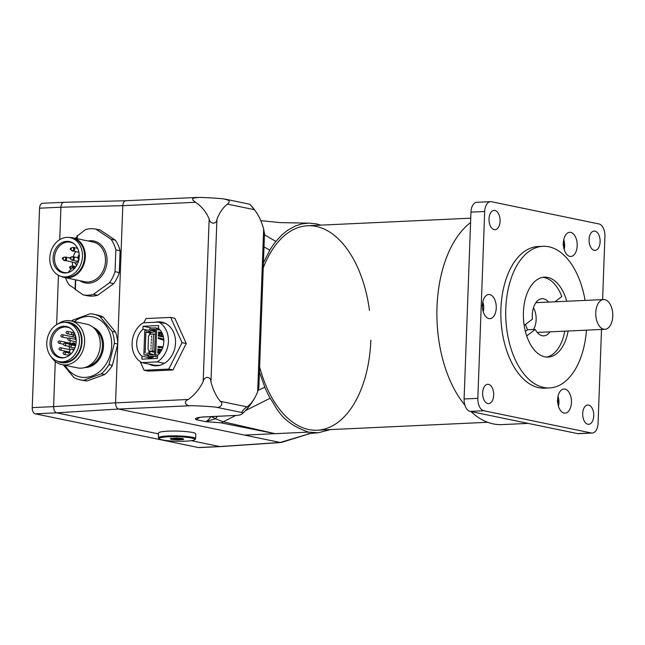 <?xml version="1.0" encoding="UTF-8"?>
<svg xmlns="http://www.w3.org/2000/svg" width="645" height="645" viewBox="0 0 645 645"><rect width="100%" height="100%" fill="white"/><g stroke="black" fill="none" stroke-linecap="round" stroke-linejoin="round"><path stroke-width="0.97" d="M525.385 331.449L527.594 329.748L535.229 329.393L526.699 335.948M525.586 324.379A18.608 10.618 87.3 0 0 527.594 329.748M555.619 301.288A40.006 22.833 -92.7 0 1 555.756 301.779M524.175 325.451L532.391 319.146A18.608 10.618 -92.7 0 1 542.042 298.691A18.608 10.618 -92.7 0 1 548.581 302.11M554.934 301.812L561.795 296.547A40.006 22.833 -92.7 0 0 542.735 277.342M549.959 331.853A18.608 10.618 -92.7 0 1 543.767 335.86A18.608 10.618 -92.7 0 1 535.229 329.393M564.77 331.159A40.006 22.833 -92.7 0 1 546.436 357.056M470.729 218.179L307.689 225.75A102.337 58.405 -92.7 0 0 263.241 267.941A102.337 58.405 -92.7 0 1 307.689 225.75A102.337 58.405 -92.7 0 1 316.163 226.427A102.337 58.405 -92.7 0 1 369.472 310.43M370.851 340.173A102.337 58.405 -92.7 0 1 317.187 430.207A102.337 58.405 -92.7 0 1 259.613 366.932A102.337 58.405 -92.7 0 0 317.187 430.207L487.693 422.29M595.77 312.672A14.883 8.498 -92.7 0 1 603.575 299.554A14.883 8.498 -92.7 0 1 612.75 314.034A14.883 8.498 -92.7 0 1 604.954 329.297A14.883 8.498 -92.7 0 1 595.77 312.672M481.815 305.222L482.766 305.649A17.786 15.899 179 0 0 482.452 304.674M482.42 306.367A18.173 7.716 -21.7 0 0 482.766 305.649M482.799 301.997A10.643 6.071 -92.7 0 1 483.395 304.214A10.643 6.071 -92.7 0 1 483.637 309.503A10.643 6.071 -92.7 0 1 483.258 311.769M563.633 247.108A17.786 17.584 -34.9 0 0 563.754 243.729L562.996 244.471M563.746 239.779A10.643 6.071 -92.7 0 1 564.335 241.996A10.643 6.071 -92.7 0 1 564.657 246.172A10.643 6.071 -92.7 0 1 564.577 247.293A10.643 6.071 -92.7 0 1 564.198 249.55M557.885 403.81A17.786 17.584 -34.9 0 0 558.006 400.432L557.248 401.174M557.998 396.481A10.643 6.071 -92.7 0 1 558.586 398.699A10.643 6.071 -92.7 0 1 558.909 402.875A10.643 6.071 -92.7 0 1 558.836 403.996A10.643 6.071 -92.7 0 1 558.449 406.253M570.72 232.377A12.094 6.902 -92.7 0 1 577.194 244.931A12.094 6.902 -92.7 0 1 570.841 256.46A12.094 6.902 -92.7 0 1 563.383 244.697A12.094 6.902 -92.7 0 1 569.712 232.297A12.094 6.902 -92.7 0 1 570.72 232.377M564.972 389.072A12.094 6.902 -92.7 0 1 571.446 401.633A12.094 6.902 -92.7 0 1 565.093 413.163A12.094 6.902 -92.7 0 1 557.635 401.4A12.094 6.902 -92.7 0 1 563.972 388.991A12.094 6.902 -92.7 0 1 564.972 389.072M489.773 294.588A12.094 6.902 -92.7 0 1 496.255 307.141A12.094 6.902 -92.7 0 1 489.894 318.67A12.094 6.902 -92.7 0 1 482.444 306.907A12.094 6.902 -92.7 0 1 488.773 294.507A12.094 6.902 -92.7 0 1 489.773 294.588M568.124 331.006A40.006 22.833 -92.7 0 1 548.121 357.08A40.006 22.833 -92.7 0 1 523.458 318.178A40.006 22.833 -92.7 0 1 544.412 277.156A40.006 22.833 -92.7 0 1 547.718 277.423A40.006 22.833 -92.7 0 1 566.745 301.263M533.488 307.738A14.883 8.498 -92.7 0 1 533.399 329.482M470.963 411.566A105.32 60.106 87.3 0 0 493.288 423.91A105.32 60.106 87.3 0 0 502.004 424.603L528.174 423.394M470.568 222.541A105.32 60.106 87.3 0 0 436.971 307.947A105.32 60.106 87.3 0 0 464.86 405.06M490.547 201.659L476.808 202.296A11.167 6.369 87.3 0 0 470.955 212.132L464.102 398.981A11.167 6.369 87.3 0 0 470.068 411.381L577.557 433.601A11.167 6.369 87.3 0 0 578.484 433.674L592.215 433.037A11.167 6.369 -92.7 0 1 591.296 432.964L483.806 410.744A11.167 6.369 -92.7 0 1 477.84 398.344L484.685 211.495A11.167 6.369 -92.7 0 1 490.547 201.659A11.167 6.369 -92.7 0 1 491.466 201.732L598.955 223.952A11.167 6.369 -92.7 0 1 604.921 236.344L602.607 299.603M586.474 330.151A70.894 40.458 -92.7 0 1 549.556 387.935A70.894 40.458 -92.7 0 1 505.849 319.001A70.894 40.458 -92.7 0 1 542.977 246.301A70.894 40.458 -92.7 0 1 548.847 246.777A70.894 40.458 -92.7 0 1 585.088 300.417M549.556 387.935L544.67 388.161A70.894 40.458 -92.7 0 1 500.963 319.227A70.894 40.458 -92.7 0 1 538.091 246.527L542.977 246.301M601.511 329.458L598.076 423.201A11.167 6.369 -92.7 0 1 592.215 433.037M588.571 405.052A9.675 5.523 -92.7 0 1 593.755 415.098A9.675 5.523 -92.7 0 1 588.667 424.321A9.675 5.523 -92.7 0 1 582.701 414.904A9.675 5.523 -92.7 0 1 587.772 404.987A9.675 5.523 -92.7 0 1 588.571 405.052M488.515 384.372A9.675 5.523 -92.7 0 1 493.699 394.409A9.675 5.523 -92.7 0 1 488.612 403.633A9.675 5.523 -92.7 0 1 482.645 394.224A9.675 5.523 -92.7 0 1 487.717 384.307A9.675 5.523 -92.7 0 1 488.515 384.372M494.892 210.439A9.675 5.523 -92.7 0 1 500.077 220.485A9.675 5.523 -92.7 0 1 494.989 229.709A9.675 5.523 -92.7 0 1 489.023 220.3A9.675 5.523 -92.7 0 1 494.094 210.375A9.675 5.523 -92.7 0 1 494.892 210.439M594.948 231.12A9.675 5.523 -92.7 0 1 600.132 241.166A9.675 5.523 -92.7 0 1 595.045 250.389A9.675 5.523 -92.7 0 1 589.078 240.98A9.675 5.523 -92.7 0 1 594.15 231.055A9.675 5.523 -92.7 0 1 594.948 231.12M117.753 343.003L122.792 205.666L195.467 202.288A44.658 36.289 101.7 0 1 209.157 218.945L203.191 381.493A44.658 36.289 101.7 0 1 188.243 399.481L115.56 402.859L117.704 344.478M310.455 433.408L280.204 442.47A8.183 4.676 87.3 0 0 280.938 442.518L220.477 446.598A8.183 4.676 87.3 0 1 219.752 446.55L198.378 447.541A8.183 4.676 87.3 0 0 199.055 447.59L220.429 446.598A8.183 4.676 -92.7 0 1 219.752 446.55L191.363 440.68L219.752 446.55L280.204 442.47L118.543 409.051L191.226 405.681C185.575 406.584 183.099 401.44 188.243 399.481M115.56 402.859L53.616 406.624C53.688 410.018 54.68 412.091 56.599 412.824L158.525 433.892L56.599 412.824L118.543 409.051C116.64 408.317 115.648 406.253 115.56 402.859M53.616 406.624L55.268 361.514L53.616 406.624L32.25 407.616A5.579 3.185 87.3 0 0 35.233 413.816L56.599 412.824M56.623 324.669L58.437 275.302L56.623 324.669M59.743 239.658L60.928 207.214L59.743 239.658M125.759 200.748L63.895 202.296C62.17 202.586 61.178 204.223 60.928 207.214L122.792 205.666C123.122 202.337 124.251 200.716 126.178 200.78M195.467 202.288L192.766 199.974L192.702 198.741L193.831 197.999L198.862 197.41A44.658 5.297 -177.9 0 1 223.146 198.805L227.798 199.95L228.999 200.829L229.338 201.829L227.516 204.126L254.323 209.673L249.946 204.344M225.169 199.103L249.897 204.28A63.154 63.154 0 0 1 256.766 212.995A44.658 25.486 -92.7 0 1 263.652 229.048L257.694 391.604A44.658 25.486 -92.7 0 1 255.356 396.788A44.658 25.486 -92.7 0 1 247.091 406.858L220.292 401.319A44.658 25.486 -92.7 0 1 210.955 381.937L216.922 219.389A44.658 25.486 -92.7 0 1 227.516 204.126M254.323 209.673A44.658 25.486 -92.7 0 1 256.766 212.995M257.694 391.604L258.855 387.637L264.49 233.853L263.652 229.048M216.922 219.389C216.341 224.742 209.972 224.186 209.157 218.945M203.191 381.493C204.409 375.817 210.85 376.188 210.955 381.937M220.292 401.319C224.138 403.802 220.171 408.575 215.503 407.076L242.31 412.615C240.658 412.808 244.624 408.035 247.091 406.858M242.31 412.615A44.658 5.297 2.1 0 1 242.206 413.808A44.658 5.297 2.1 0 1 237.957 415.34L204.376 416.896C196.83 417.452 194.105 418.379 196.209 419.701L199.644 417.444M204.376 416.896A5.579 3.185 -92.7 0 0 204.82 416.936A5.579 3.185 -92.7 0 1 204.82 416.936L237.957 415.34M191.226 405.681A44.658 5.297 2.1 0 1 215.503 407.076M211.092 416.638C208.819 419.5 207.013 421.169 205.691 421.661L220.719 422.781L275.044 433.674L223.178 421.774L215.414 418.734M220.719 422.781A5.579 4.442 -78.9 0 0 223.178 421.774L235.691 415.501M196.209 419.701L205.691 421.661L215.406 418.734A11.167 2.201 35.7 0 0 211.108 416.646M215.406 418.734L217.518 416.347M320.928 225.137L316.252 223.847L308.745 223.106L301.949 223.871L295.426 225.952L287.493 230.346L281.857 234.957L275.891 241.424A104.942 59.896 87.3 0 0 269.844 250.131L263.434 262.838M280.938 442.518A8.183 4.676 87.3 0 0 281.583 442.397A8.183 4.676 87.3 0 0 281.712 442.357M259.427 372.036L264.821 387.185A104.942 59.896 87.3 0 0 270.142 398.239C276.657 407.076 280.422 422.531 308.616 432.118L318.291 432.763L330.442 429.594M63.855 202.296L42.489 203.288A5.579 3.185 87.3 0 0 39.563 208.206L60.928 207.214M198.378 447.541L35.233 413.816M32.25 407.616L39.563 208.206M115.334 240.174L111.085 239.295L95.847 229.096L100.096 229.975L115.334 240.174A33.492 27.211 101.7 0 1 120.091 250.736L119.293 272.577A33.492 27.211 101.7 0 1 113.746 283.615L97.701 295.265A33.492 27.211 101.7 0 1 87.398 295.741L83.149 294.87L75.207 289.355M111.085 239.295A33.492 27.211 101.7 0 1 115.842 249.857L120.091 250.736M115.842 249.857L115.044 271.698L119.293 272.577M115.044 271.698A33.492 27.211 101.7 0 1 109.497 282.736L113.746 283.615M109.497 282.736L93.452 294.386L97.701 295.265M93.452 294.386A33.492 27.211 101.7 0 1 83.149 294.87M65.459 277.721A33.492 27.211 101.7 0 0 69.184 284.937L75.086 288.887M61.517 276.52A20.285 16.48 -78.3 0 0 64.573 277.543A20.285 16.48 -78.3 0 0 84.818 261.015A20.285 16.48 -78.3 0 0 72.78 237.82A20.285 16.48 -78.3 0 0 69.571 237.545M77.158 236.062L85.543 229.58A33.492 27.211 -78.3 0 1 95.847 229.096M70.16 237.65L72.28 238.094A19.906 16.181 101.7 0 1 84.1 260.862A19.906 16.181 101.7 0 1 64.226 277.092L62.097 276.649A19.906 16.181 -78.3 0 0 81.971 260.427A19.906 16.181 -78.3 0 0 70.16 237.65A19.906 16.181 -78.3 0 0 49.794 257.911A19.906 16.181 -78.3 0 0 62.097 276.649M53.051 257.758A15.94 12.956 101.7 0 1 60.469 243.496A15.94 12.956 101.7 0 1 73.861 243.649A15.94 12.956 101.7 0 1 74.965 267.909A15.94 12.956 101.7 0 1 67.87 272.617A15.94 12.956 101.7 0 1 53.051 257.758M74.917 267.965L72.321 267.433L68.08 272.529A15.448 12.545 -78.3 0 0 68.378 272.472M68.08 272.529A15.448 12.545 101.7 0 1 64.065 272.496A15.448 12.545 101.7 0 1 54.906 254.831A15.448 12.545 101.7 0 1 70.321 242.246A15.448 12.545 101.7 0 1 74.272 243.979M72.321 267.433L72.732 267.933A2.604 2.12 -78.3 0 0 73.78 268.586A2.604 2.12 -78.3 0 0 74.352 268.61M75.65 251.719A15.448 12.545 -78.3 0 0 73.216 256.718M72.353 262.273A15.448 12.545 -78.3 0 0 72.716 265.917M78.859 259.564L75.473 263.636L75.884 264.136A2.604 2.12 -78.3 0 1 76.449 265.829M74.989 262.813A3.16 2.572 -78.3 0 0 75.812 264.047M75.159 238.303L76.997 236.973M78.795 256.734L78.255 256.073L79.472 256.033M46.779 342.866A19.906 16.181 101.7 0 1 67.145 322.605A19.906 16.181 101.7 0 1 78.956 345.381A19.906 16.181 101.7 0 1 59.082 361.603A19.906 16.181 101.7 0 1 46.779 342.866M63.694 326.281A15.94 12.956 101.7 0 1 70.845 328.603A15.94 12.956 101.7 0 1 70.458 354.428A15.94 12.956 101.7 0 1 64.855 357.564A15.94 12.956 101.7 0 1 50.036 344.116A15.94 12.956 101.7 0 1 63.694 326.281M67.145 322.605L69.265 323.048A19.906 16.181 101.7 0 1 81.077 345.817A19.906 16.181 101.7 0 1 61.211 362.038L59.082 361.603M64.806 322.339A20.471 16.633 101.7 0 1 81.528 345.913A20.471 16.633 101.7 0 1 56.825 360.918M51.165 356.741A22.325 18.141 -78.3 0 0 61.783 364.627A22.325 18.141 -78.3 0 0 84.068 346.438A22.325 18.141 -78.3 0 0 70.821 320.896A22.325 18.141 -78.3 0 0 57.945 323.927M61.783 364.627L77.448 367.868A22.325 18.141 -78.3 0 0 81.157 368.158A22.325 18.141 -78.3 0 0 100.104 347.421A22.325 18.141 -78.3 0 0 86.486 324.137L70.821 320.896M74.215 321.597A30.718 24.962 101.7 0 1 89.437 316.453A30.718 24.962 101.7 0 1 111.134 350.864A30.718 24.962 101.7 0 1 78.883 376.68A30.718 24.962 101.7 0 1 65.177 365.336M71.563 321.049A33.492 27.211 101.7 0 1 72.474 320.251L90.131 313.784A33.492 27.211 101.7 0 1 93.686 314.22A33.492 27.211 101.7 0 1 99.967 316.55L112.166 331.401A33.492 27.211 101.7 0 1 114.391 343.325L108.949 364.643A33.492 27.211 101.7 0 1 101.338 373.802L104.732 374.503L87.083 380.961A33.492 27.211 101.7 0 1 83.528 380.526L80.125 379.824A33.492 27.211 101.7 0 1 73.844 377.494L63.428 364.973M101.338 373.802L83.681 380.26A33.492 27.211 101.7 0 1 80.125 379.824M83.681 380.26L87.083 380.961M108.949 364.643L112.343 365.344A33.492 27.211 101.7 0 1 104.732 374.503M114.391 343.325L117.793 344.027L112.343 365.344M112.166 331.401L115.568 332.102A33.492 27.211 101.7 0 1 117.793 344.027M99.967 316.55L103.361 317.251L115.568 332.102M93.686 314.22L97.081 314.929A33.492 27.211 101.7 0 1 103.361 317.251M75.312 337.383A2.233 1.814 101.7 0 1 75.796 336.932M74.764 337.271A2.233 1.814 101.7 0 1 75.715 336.585M65.363 357.419A15.448 12.545 101.7 0 1 61.049 357.451A15.448 12.545 101.7 0 1 51.882 339.786A15.448 12.545 101.7 0 1 67.298 327.2A15.448 12.545 101.7 0 1 71.256 328.934M73.594 350.517L72.853 349.614A2.233 1.814 -78.3 0 0 71.95 349.05A2.233 1.814 -78.3 0 0 69.926 350.259A2.233 1.814 -78.3 0 0 70.144 352.863L70.998 353.903M73.877 335.11A15.448 12.545 -78.3 0 0 72.538 336.811M70.539 340.665A15.448 12.545 -78.3 0 0 69.805 343.132M69.354 346.575A15.448 12.545 -78.3 0 0 69.491 349.598M72.014 343.583A2.233 1.814 101.7 0 1 73.603 342.842A2.233 1.814 101.7 0 1 73.74 342.858A2.233 1.814 101.7 0 1 75.094 345.269M72.95 343.777A1.838 1.5 101.7 0 1 74.82 343.672M72.571 343.696A2.233 1.814 101.7 0 1 74.014 342.947M171.022 439.374L177.633 439.922L183.623 439.535L183.011 438.6L176.399 438.044L170.409 438.431L171.022 439.374L171.594 438.358M177.633 439.922L177.577 439.076L171.747 438.342M183.623 439.535L182.866 438.737L177.577 439.076L177.601 438.14M166.821 436.875A17.867 2.274 1.4 0 1 186.308 437.27A17.867 2.274 1.4 0 1 194.717 439.705A17.867 2.274 1.4 0 1 176.964 441.253A17.867 2.274 1.4 0 1 159.299 438.842A17.867 2.274 1.4 0 1 166.821 436.875M194.717 439.705L195.475 438.995A18.608 2.362 -178.6 0 0 195.637 438.697A18.608 2.362 -178.6 0 0 185.671 436.359A18.608 2.362 -178.6 0 0 166.41 436.052A18.608 2.362 -178.6 0 0 158.436 437.794A18.608 2.362 -178.6 0 0 158.581 438.1L159.299 438.842M158.436 437.794L158.549 432.997A18.608 2.362 1.4 0 1 166.531 431.255A18.608 2.362 1.4 0 1 185.792 431.561A18.608 2.362 1.4 0 1 195.749 433.9L195.637 438.697M159.928 365.255L155.074 365.344L141.827 362.603L157.219 361.893A22.14 17.995 -78.3 0 0 168.418 341.503A22.14 17.995 -78.3 0 0 158.678 322.081L143.287 322.798A22.14 17.995 -78.3 0 0 132.088 343.188A22.14 17.995 -78.3 0 0 141.827 362.603M148.947 364.078A22.14 17.995 -78.3 0 0 152.889 365.497A22.14 17.995 -78.3 0 0 164.33 363.361L157.219 361.893M164.33 363.361A22.14 17.995 -78.3 0 0 175.529 342.971A22.14 17.995 -78.3 0 0 165.789 323.556L158.678 322.081M140.191 361.603L144.085 370.238L168.756 369.093L182.043 342.672L170.651 317.396L145.98 318.541L143.851 322.774M168.756 369.093L172.965 369.964L148.294 371.109L144.085 370.238M172.965 369.964L186.252 343.535L182.043 342.672M186.252 343.535L174.859 318.259L170.651 317.396M153.155 364.949A22.14 17.995 -78.3 0 0 155.026 365.78M165.789 323.556A22.14 17.995 -78.3 0 0 161.855 322.129A22.14 17.995 -78.3 0 0 155.364 322.234M163.919 322.718A22.14 17.995 -78.3 0 0 161.879 322.742M158.638 325.548L143.069 326.273L142.964 329.24A16.56 13.456 -78.3 0 0 141.973 356.169L141.868 359.136L157.436 358.418L157.541 355.451A16.56 13.456 -78.3 0 0 158.533 328.515L158.638 325.548M151.809 328.079L143.069 326.273M148.165 357.451L141.973 356.169M147.503 330.175L142.964 329.24M151.446 337.48L151.502 335.997L151.446 337.48M151.011 349.292L151.067 347.816L151.011 349.292M151.333 340.431L151.39 338.956L151.333 340.431M151.228 343.382L151.285 341.906L151.228 343.382M151.124 346.341L151.019 344.865L151.124 346.341M163.54 339.713L163.524 340.189M153.47 334.062L150.116 334.223L148.519 336.142L148.036 349.429L149.487 351.211L152.849 351.049L153.47 334.062L155.268 334.433M152.849 351.049L154.647 351.42M149.487 351.211L154.615 352.267M157.783 352.92L159.613 353.299M162.967 346.889L158.025 346.438L157.993 347.365L162.669 347.792M163.701 343.422L163.838 340.294L158.315 338.504L158.347 337.577L163.782 339.343M161.847 349.743L157.936 348.937L157.783 353L159.557 353.363M161.847 332.627L158.557 331.949L158.404 336.013L163.443 337.053M162.032 332.973L158.541 332.256M147.858 354.75A0.927 0.758 -78.3 0 1 148.503 355.177L148.939 356.137A0.927 0.758 -78.3 0 0 149.576 356.564L154.461 356.338A1.492 1.209 -78.3 0 0 155.735 354.806L156.671 329.329A1.492 1.209 -78.3 0 0 155.51 327.91L150.624 328.136A0.927 0.758 -78.3 0 0 149.946 328.628L149.438 329.627A0.927 0.758 -78.3 0 1 148.761 330.119L145.512 330.272A0.927 0.758 -78.3 0 0 144.722 331.232L143.883 354.008A0.927 0.758 -78.3 0 0 144.609 354.903L148.165 354.815M153.204 354.927A2.419 1.967 -78.3 0 0 152.051 354.073L148.318 353.307A2.419 1.967 -78.3 0 1 149.592 354.395L150.075 355.072L154.518 354.863L155.453 329.385L151.011 329.587L150.47 330.313L154.211 331.087A2.419 1.967 -78.3 0 1 152.446 332.369L149.963 332.481L149.567 334.876M148.318 353.307A2.419 1.967 -78.3 0 0 147.915 353.275L146.592 353.331M150.47 330.313A2.419 1.967 -78.3 0 1 148.705 331.594L145.907 332.094L145.141 353.033M158.42 335.771L163.362 336.69M163.282 336.368L159.492 335.585L159.597 332.812L158.525 332.804M159.492 335.585L158.42 335.577M159.952 352.863L157.799 352.565M157.791 352.759L159.791 353.073M159.202 352.75L159.307 349.985L157.904 349.792M159.307 349.985L161.548 350.332M158.872 352.573L158.968 349.8M158.331 338.028L163.814 339.802M158.017 346.607L162.879 347.171M161.71 350.025L157.92 349.243M162.218 333.36L159.597 332.812M150.599 332.457L150.535 334.199M149.906 351.291L149.825 353.613M155.364 331.764L153.978 331.474M155.405 330.571L154.445 330.611M155.413 330.329L154.211 331.087M149.172 329.966L149.576 329.369M153.018 357.282A0.927 0.758 -78.3 0 0 153.316 357.338L148.148 357.814L148.229 355.669M152.212 358.66L148.148 357.814M148.995 350.606L148.89 353.42M148.052 355.613A0.927 0.758 -78.3 0 0 148.35 355.669L148.721 355.653M483.806 410.744L470.068 411.381M477.84 398.344L464.102 398.981M591.296 432.964L577.557 433.601M484.685 211.495L470.955 212.132M244.511 435.093L308.616 432.118M275.891 241.424L264.458 234.796M269.844 250.131L264.015 246.93M264.821 387.185L258.161 390.298M270.142 398.239L245.447 410.615M75.739 279.849L75.376 289.669M72.78 237.82L92.969 241.988A20.285 16.48 101.7 0 1 104.998 265.184A20.285 16.48 101.7 0 1 84.753 281.712L64.573 277.543M77.36 235.514L77.247 238.739M88.172 240.996A21.398 17.391 101.7 0 1 106.522 265.498A21.398 17.391 101.7 0 1 79.964 280.72M72.732 267.933L74.61 268.32M78.255 256.073A10.046 8.167 101.7 0 1 79.182 254.638M78.883 259.411A1.637 1.33 101.7 0 1 78.714 259.25L79.158 259.629M77.666 257.403A0.637 0.516 101.7 0 1 78.392 257.137A0.637 0.516 101.7 0 1 77.747 258.185A0.637 0.516 101.7 0 1 77.666 257.403M77.553 248.309L73.49 247.47A1.862 1.516 101.7 0 1 72.732 251.115A1.862 1.516 101.7 0 1 72.288 250.929M71.434 250.389L70.45 249.309L70.676 248.228A0.637 0.516 101.7 0 1 71.232 249.172A0.637 0.516 101.7 0 1 70.378 248.527A0.637 0.516 101.7 0 1 70.676 248.228L72.006 247.624A1.637 1.33 101.7 0 1 73.715 249.244A1.637 1.33 101.7 0 1 71.426 250.373L78.892 252.389M69.942 257.976L65.516 257.057A1.862 1.516 101.7 0 1 64.766 260.701A1.862 1.516 101.7 0 1 64.315 260.516M63.468 259.975L62.476 258.895L62.702 257.815A0.637 0.516 101.7 0 1 63.291 258.701A0.637 0.516 101.7 0 1 62.476 258.895A0.637 0.516 101.7 0 1 62.702 257.815L64.04 257.21A1.637 1.33 101.7 0 1 65.548 259.483A1.637 1.33 101.7 0 1 63.452 259.959L75.981 263.023M75.957 266.587L72.812 265.933A1.862 1.516 101.7 0 1 73.957 267.772M71.337 266.087A1.637 1.33 101.7 0 1 73.046 267.578M70.982 269.038A1.637 1.33 101.7 0 1 70.748 268.836L71.184 269.215M70.426 266.724A0.637 0.516 101.7 0 1 69.773 267.772A0.637 0.516 101.7 0 1 70.426 266.724M77.577 257.621L73.151 256.702A1.862 1.516 101.7 0 1 72.393 260.346A1.862 1.516 101.7 0 1 71.95 260.161M77.352 261.37L71.522 259.983L70.111 258.54L70.337 257.46A0.637 0.516 101.7 0 1 70.894 258.403A0.637 0.516 101.7 0 1 70.111 258.54A0.637 0.516 101.7 0 1 70.337 257.46L71.668 256.855A1.637 1.33 101.7 0 1 73.175 259.129A1.637 1.33 101.7 0 1 71.087 259.604M95.428 329.651A20.003 16.254 101.7 0 1 101.975 350.138A20.003 16.254 101.7 0 1 87.841 366.344M84.85 367.537A20.745 16.859 -78.3 0 0 102.724 351.501A20.745 16.859 -78.3 0 0 93.154 327.378M67.048 333.699A1.169 1.169 0 0 1 66.112 332.514A1.169 1.169 0 0 1 67.523 331.409A1.169 0.951 101.7 0 1 67.048 333.699L75.4 335.424M70.877 353.758A1.169 0.951 101.7 0 1 69.781 354.476L70.289 354.581M70.063 347.034A1.169 1.169 0 0 1 69.128 345.841A1.169 1.169 0 0 1 70.539 344.736A1.169 0.951 101.7 0 1 70.063 347.034L74.812 348.01M74.328 345.107A1.169 0.951 101.7 0 0 73.611 343.914L59.542 341.003A1.169 0.951 101.7 0 1 59.066 343.301L63.581 344.236M75.344 339.262L69.281 338.012A1.169 0.951 101.7 0 1 68.805 340.302L76.175 341.826M64.097 354.347A1.169 1.169 0 0 1 63.162 353.154A1.169 1.169 0 0 1 64.573 352.049A1.169 0.951 101.7 0 1 64.097 354.347L69.265 355.411M75.32 345.309L64.984 343.172A1.169 0.951 101.7 0 1 64.508 345.47L69.273 346.454M73.345 343.858A1.282 1.04 101.7 0 1 74.562 345.156M70.241 349.751L60.42 347.728A1.169 0.951 101.7 0 1 59.945 350.017L69.741 352.041M61.815 336.988A1.169 1.169 0 0 1 60.88 335.795A1.169 1.169 0 0 1 62.283 334.69A1.169 0.951 101.7 0 1 61.815 336.988L68.233 338.311M73.965 349.84L72.853 349.614M74.288 332.764L73.07 332.514A1.169 0.951 101.7 0 1 72.595 334.811L75.384 335.392M159.339 352.783L159.436 350.009M160.637 351.888L160.694 350.179M161.032 351.259L161.065 350.235M160.073 330.03L156.671 329.329M157.791 355.234L155.735 354.806M161.589 336.021L161.693 333.247M151.011 329.587L154.744 330.361M157.485 356.967L154.461 356.338M149.576 356.564L153.316 357.338M149.592 354.395L152.357 354.968M149.817 354.895L150.543 355.048M145.907 332.094L149.64 332.868M146.222 331.707L149.963 332.481M148.705 331.594L152.446 332.369M150.737 329.788L154.477 330.562M144.609 354.903L148.35 355.669M159.831 335.763L159.928 332.997M159.96 335.795L160.057 333.022M161.218 335.956L161.323 333.191M537.237 332.441L604.954 329.297M535.85 302.699L603.575 299.554M483.637 309.503A18.254 18.254 0 0 0 483.395 304.214M564.577 247.293A18.254 18.254 0 0 0 564.335 241.996M558.836 403.996A18.254 18.254 0 0 0 558.586 398.699M125.719 200.748L197.257 197.426M242.206 413.808A63.154 63.154 0 0 0 255.356 396.788M204.82 416.936L199.547 417.315M271.618 432.972L268.618 432.352M307.979 433.666L317.461 432.819M281.583 442.397L310.519 433.4M307.625 223.138L280.39 222.622L260.806 220.655M75.425 279.785L75.07 289.379M77.029 235.925L76.932 238.674M79.206 256.549L77.964 257.105L77.747 258.185L78.73 259.266M72.006 247.624L73.49 247.47M64.04 257.21L65.516 257.057M70.757 268.852L69.773 267.772L69.999 266.691L72.812 265.933M71.668 256.855L73.151 256.702M69.781 352.186A1.169 1.169 0 0 0 69.781 354.476M70.539 344.736L75.288 345.72M74.143 349.501L71.95 349.05M59.542 341.003A1.169 1.169 0 0 0 58.131 342.108A1.169 1.169 0 0 0 59.066 343.301M64.984 343.172A1.169 1.169 0 0 0 63.581 344.277A1.169 1.169 0 0 0 64.508 345.47M60.42 347.728A1.169 1.169 0 0 0 59.018 348.832A1.169 1.169 0 0 0 59.945 350.017M75.828 344.599A1.169 1.169 0 0 0 75.441 346.172M62.283 334.69L75.908 337.504M64.573 352.049L68.91 352.944M75.933 337.625A1.169 1.169 0 0 0 76.142 339.859M69.281 338.012A1.169 1.169 0 0 0 67.87 339.117A1.169 1.169 0 0 0 68.805 340.302M73.07 332.514A1.169 1.169 0 0 0 71.659 333.618A1.169 1.169 0 0 0 72.595 334.811M67.523 331.409L72.78 332.489M153.163 357.33L149.422 356.556M148.197 355.661L144.456 354.887M155.751 327.926L158.533 328.499"/></g></svg>
